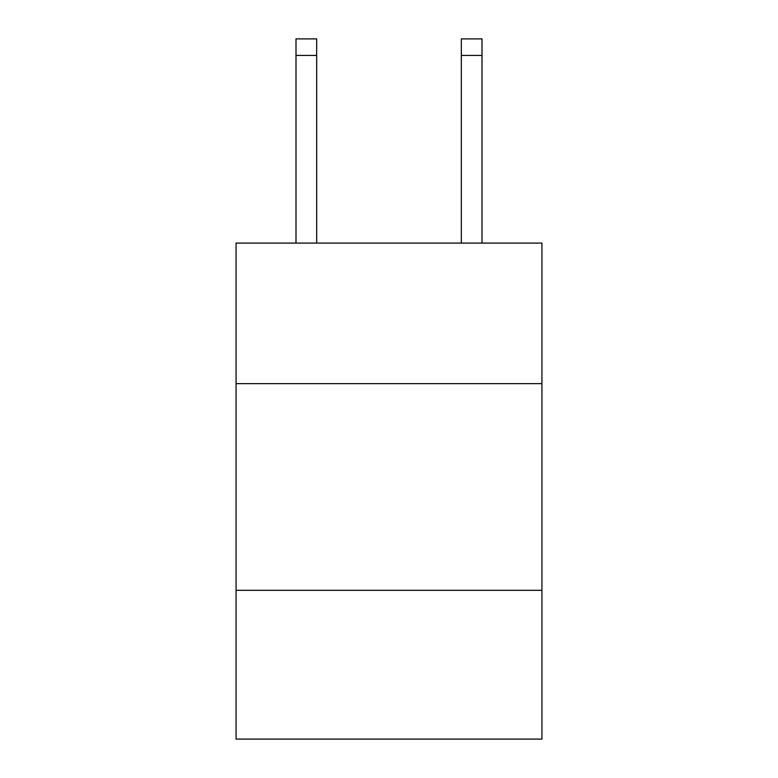 <?xml version="1.0" encoding="UTF-8"?>
<svg xmlns="http://www.w3.org/2000/svg" width="778" height="778" viewBox="0 0 778 778"><rect width="100%" height="100%" fill="white"/><g stroke="black" fill="none" stroke-linecap="round" stroke-linejoin="round"><path stroke-width="1.17" d="M541.935 383.622L541.935 243.086L236.065 243.086L236.065 383.622L541.935 383.622L541.935 739.1L236.065 739.1L236.065 383.622M541.935 590.298L236.065 590.298M316.665 243.086L316.665 55.433L296 55.433L296 38.9L316.665 38.9L316.665 55.433M296 243.086L296 55.433M482 243.086L482 38.9L461.335 38.9L461.335 243.086M461.335 55.433L482 55.433"/></g></svg>
